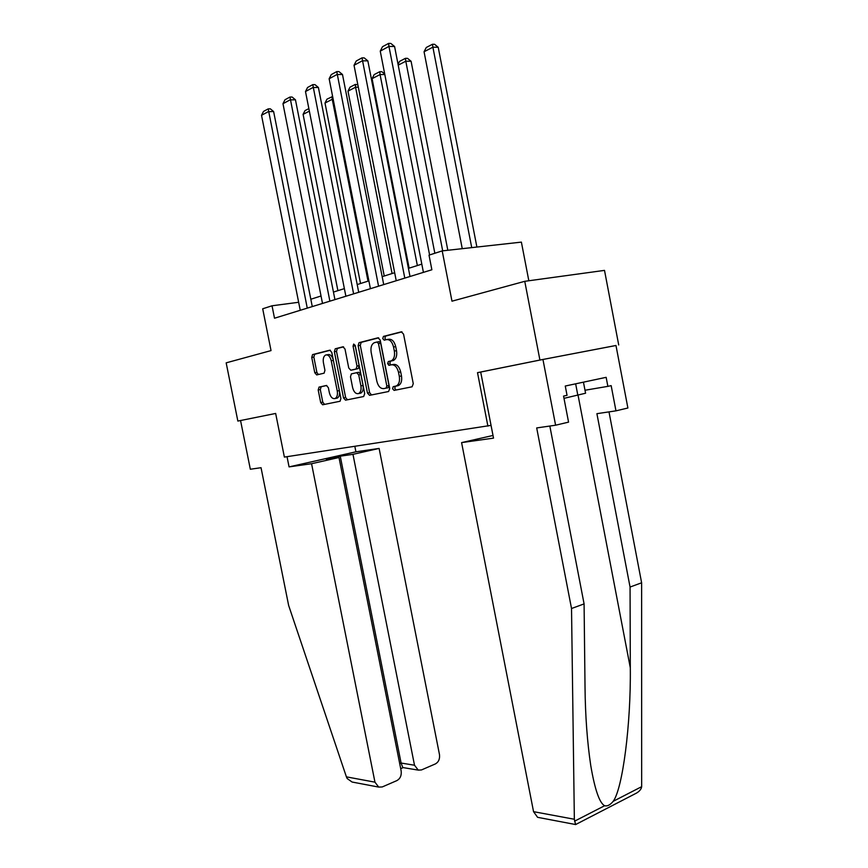 <?xml version="1.0" encoding="UTF-8"?>
<svg xmlns="http://www.w3.org/2000/svg" width="868" height="868" viewBox="0 0 868 868"><rect width="100%" height="100%" fill="white"/><g stroke="black" fill="none" stroke-linecap="round" stroke-linejoin="round"><path stroke-width="1.3" d="M392.564 388.755L394.105 390.405L412.083 386.792L413.266 383.689L403.555 334.137L401.309 331.826L383.493 336.393L382.712 338.585L384.231 340.18L386.51 339.605C389.83 339.312 392.173 341.775 393.54 346.972L394.343 351.063C395.048 355.978 394.018 359.244 391.262 360.828L388.311 361.565L387.638 363.681L389.168 365.309L391.457 364.788C394.788 364.582 397.143 367.077 398.51 372.285L399.313 376.365C400.007 381.193 398.998 384.394 396.307 385.956L393.215 386.672L392.564 388.755M391.772 364.734L393.616 364.408C396.958 364.191 399.313 366.687 400.68 371.884L401.483 375.963C402.177 380.781 401.168 383.981 398.466 385.544L395.374 386.26L394.723 388.343L396.101 390.003M401.993 331.858L385.566 336.079L384.882 338.238L385.869 339.768M387.085 339.507L388.68 339.258C392.01 338.965 394.354 341.417 395.721 346.614L396.524 350.694C397.219 355.609 396.188 358.864 393.432 360.448L390.481 361.186L389.808 363.301L390.936 364.907M319.12 387.095L318.187 389.916L320.693 402.568L322.625 404.781L340.082 401.255L340.896 398.445L331.771 352.365L329.786 350.184L312.556 354.611L311.742 357.453L314.78 372.752L316.701 374.922L324.111 373.175L324.936 370.343L323.417 362.683C322.842 358.777 323.58 356.216 325.652 355.012C328.223 354.502 330.09 356.423 331.25 360.752L337.251 391.023C337.815 394.842 337.088 397.349 335.081 398.531C332.455 399.052 330.556 397.11 329.363 392.705L328.375 387.703L326.411 385.49L319.12 387.095L321.214 386.716L320.281 389.537L322.787 402.166L324.556 404.39M615.987 345.497L539.918 360.046L524.76 281.319L451.978 301.185L442.203 250.895L429.02 255.138L431.873 269.764L274.505 318.22L272.031 305.786L262.7 308.791L271.033 350.596L226.168 362.846L237.854 421.067L275.666 413.45L237.854 421.067M275.655 413.428L284.379 457.078L491.049 425.385M539.918 360.046L477.509 372.654L487.892 426.101M367.457 393.03L369.562 395.341L388.604 391.511L389.721 388.495L380.206 340.072L378.036 337.793L359.037 342.676L358.126 345.67L367.457 393.03L369.594 392.618L371.515 394.951M363.659 396.524L345.529 400.17L343.511 397.913L334.375 351.703L335.232 348.795L342.958 346.799L344.997 349.012L348.741 367.967L350.791 370.213L356.108 368.976L356.987 366.046L353.059 346.137L353.699 344.053L355.229 345.583L364.701 393.595L363.659 396.524M524.76 281.319L604.508 270.382L618.71 344.943M528.829 280.755L521.386 242.118L442.203 250.895M298.646 302.281L272.031 305.786M421.815 264.132L408.416 268.375M394.669 272.715L382.159 276.675M368.889 280.874L357.204 284.563M344.368 288.621L333.453 292.071M321.041 295.999L310.82 299.232M477.509 372.654L480.698 372.036L493.523 438.123L461.592 442.615L533.549 811.667L574.356 819.251L575.571 824.578M378.698 337.836L361.196 342.339L360.274 345.323L369.594 392.618M386.065 388.126L386.835 386.01L378.502 343.609L376.994 342.014L374.195 342.751C371.471 344.325 370.462 347.547 371.168 352.43L376.831 381.171C378.144 386.26 380.434 388.734 383.689 388.614L388.354 387.671L388.994 385.609L386.835 386.01M377.113 341.992L379.153 341.666L380.672 343.251L388.994 385.609M388.213 387.714L383.689 388.614M343.576 346.842L337.37 348.448L336.502 351.356L345.627 397.511L347.471 399.779M352.82 369.855L358.245 368.596L359.135 365.667L355.207 345.789L353.059 346.137M355.153 345.247L355.207 345.789M352.625 387.627C353.851 392.152 355.847 394.126 358.603 393.562C360.708 392.336 361.468 389.765 360.904 385.869L358.744 374.943L356.672 372.676L351.356 373.902L350.488 376.799L352.625 387.627M359.678 393.356L360.73 393.161C362.835 391.935 363.605 389.363 363.041 385.468L360.904 385.869M356.672 372.676L358.809 372.296L360.882 374.564L363.041 385.468M326.78 385.49L321.214 386.716M336.22 398.314L337.196 398.119C339.052 397.077 339.822 394.799 339.475 391.294M333.225 359.743C331.967 355.815 330.155 354.122 327.779 354.665L326.694 354.838M330.382 350.227L314.661 354.263L313.847 357.106L316.874 372.383L318.35 374.542M476.89 247.044L438.221 47.284L432.893 47.187L471.725 247.619M462.253 248.671L424.061 51.765L426.275 47.48L432.459 44.268L434.586 44.301L438.221 47.284M432.459 44.268L432.893 47.187L424.061 51.765M423.421 272.368L380.249 51.114L388.951 46.405L394.582 46.503L390.85 43.443L388.604 43.4L388.951 46.405L429.595 254.953M434.835 253.261L394.582 46.503M380.249 51.114L382.506 46.709L388.604 43.4M563.994 398.347L585.575 393.226L583.448 382.159M575.647 383.819L577.893 395.558M549.835 426.047L584.088 603.9L585.021 687.044C585.314 715.861 587.235 742.053 590.761 765.587C594.84 789.565 599.462 802.954 604.616 805.732C607.329 806.448 610.182 804.972 613.177 801.327C622.616 788.904 630.993 724.216 630.309 667.807L630.06 587.039L596.902 413.678L615.965 410.846L611.159 385.642L607.871 386.358L606.146 377.33L565.263 386.032L567.043 395.32L563.56 396.09L568.562 422.13L555.596 425.211L542.945 359.461L480.698 372.036M584.088 603.9L571.524 608.511L536.695 427.935L555.596 425.211M574.356 819.251L571.524 608.511M542.945 359.461L615.976 345.475L627.889 408.003L615.965 410.846M635.821 793.439L636.515 793.081C639.564 791.269 641.278 789.131 641.669 786.668L641.626 582.797L630.06 587.039M641.626 582.797L608.989 411.877M539.071 817.591L537.585 817.309L533.549 811.667M493.002 435.465L461.592 442.615M584.999 390.242L607.871 386.358M311.569 463.718L374.954 782.166L378.708 787.092L382.256 786.94L396.882 780.603C400.256 778.661 401.678 775.45 401.157 770.947L338.997 457.501L311.569 463.718L289.066 466.886L355.913 451.816L379.11 448.42L439.468 754.531C439.989 758.925 438.644 762.05 435.421 763.905L421.49 769.938L418.257 770.111L402.795 767.54L401.092 763.037L340.256 456.177L326.357 459.313L338.997 457.501M354.383 782.469L352.072 782.025L347.167 778.531L346.408 776.86L288.653 605.506L261.04 467.7L250.331 469.241L240.555 420.546M399.703 763.634L401.092 763.037L414.503 765.229L352.972 454.333L379.11 448.42M414.503 765.229L418.257 770.111M340.256 456.177L352.972 454.333M354.838 446.347L355.913 451.816M287.026 456.676L289.066 466.886M447.823 250.266L411.085 61.259L405.801 61.216L442.691 250.841M398.054 64.319L399.562 61.389L405.432 58.33L405.801 61.216L398.206 65.143M405.432 58.33L407.548 58.351L411.085 61.259M384.828 74.54L380.065 74.54L417.356 265.543M409.121 268.147L372.079 78.662L374.173 74.605L379.761 71.697L381.844 71.708L384.73 74.073M379.761 71.697L380.065 74.54L372.079 78.662M396.231 280.733L354.036 65.284L362.292 60.825L367.858 60.879L364.224 57.896L361.999 57.863L404.792 278.096M410.011 276.491L367.858 60.879M354.036 65.284L356.227 61.01L361.999 57.863M370.419 288.686L329.146 78.749L336.99 74.507L342.491 74.507L338.965 71.599L336.762 71.599L378.556 286.18M383.721 284.596L342.491 74.507M388.734 365.276L388.397 363.551M329.146 78.749L331.272 74.583L336.762 71.599M358.321 87.191L355.576 87.212L392.086 273.539M384.242 276.013L347.981 91.14L349.999 87.191L355.327 84.413L357.855 84.782M355.327 84.413L355.576 87.212L347.981 91.14M333.182 99.267L332.249 99.288L368.01 281.145M360.524 283.51L325.001 103.032L326.976 99.169L332.639 96.522M332.053 96.532L332.249 99.288L325.001 103.032M337.902 290.671L303.095 114.37L305.015 110.605L308.856 108.608M309.355 111.137L303.095 114.37M345.876 296.238L305.493 91.541L312.947 87.505L318.393 87.473L314.954 84.63L312.773 84.641L353.612 293.861M358.723 292.288L318.393 87.473M305.493 91.541L307.554 87.484L312.773 84.641M322.505 303.431L282.979 103.715L290.075 99.874L295.456 99.798L292.104 97.021L289.955 97.053L329.873 301.163M334.939 299.612L295.456 99.798M282.979 103.715L284.986 99.755L289.955 97.053M300.241 310.288L261.528 115.314L268.288 111.657L273.615 111.538L270.349 108.836L268.212 108.88L307.261 308.129M312.274 306.588L273.615 111.538M261.528 115.314L263.481 111.451L268.212 108.88M397.815 385.75L395.645 386.162M401.483 375.963L399.313 376.365M400.68 371.884L398.51 372.285M390.6 361.153L388.43 361.533M392.879 360.621L390.709 361.001M396.524 350.694L394.343 351.063M395.721 346.614L393.54 346.972M385.663 336.046L383.493 336.393M395.515 386.217L393.356 386.629M360.274 345.323L358.126 345.67M361.327 342.296L359.168 342.643M380.672 343.251L378.502 343.609M345.627 397.511L343.511 397.913M336.502 351.356L334.375 351.703M337.489 348.404L335.352 348.752M352.918 369.833L350.791 370.213M358.093 368.64L355.956 369.019M359.135 365.667L356.987 366.046M360.882 374.564L358.744 374.943M339.345 390.633L337.251 391.023M333.355 360.404L331.25 360.752M316.874 372.383L314.78 372.752M313.847 357.106L311.742 357.453M314.769 354.231L312.664 354.578M322.787 402.166L320.693 402.568M320.281 389.537L318.187 389.916M574.562 821.182L604.616 805.732M613.177 801.327L641.669 786.668M578.11 395.493L630.309 667.807M346.408 776.86L374.954 782.166M398.466 385.544L396.307 385.956M390.481 361.186L388.311 361.565M393.432 360.448L391.262 360.828M385.566 336.079L383.396 336.426M395.374 386.26L393.215 386.672M361.196 342.339L359.037 342.676M388.354 387.671L386.195 388.083M337.37 348.448L335.232 348.795M358.245 368.596L356.108 368.976M360.73 393.161L358.603 393.562M337.196 398.119L335.081 398.531M314.661 354.263L312.556 354.611M321.073 386.759L318.968 387.139M537.585 817.309L575.462 824.513M636.515 793.081L575.538 824.6M403.099 767.627L400.701 768.647M352.072 782.025L378.708 787.092"/></g></svg>
